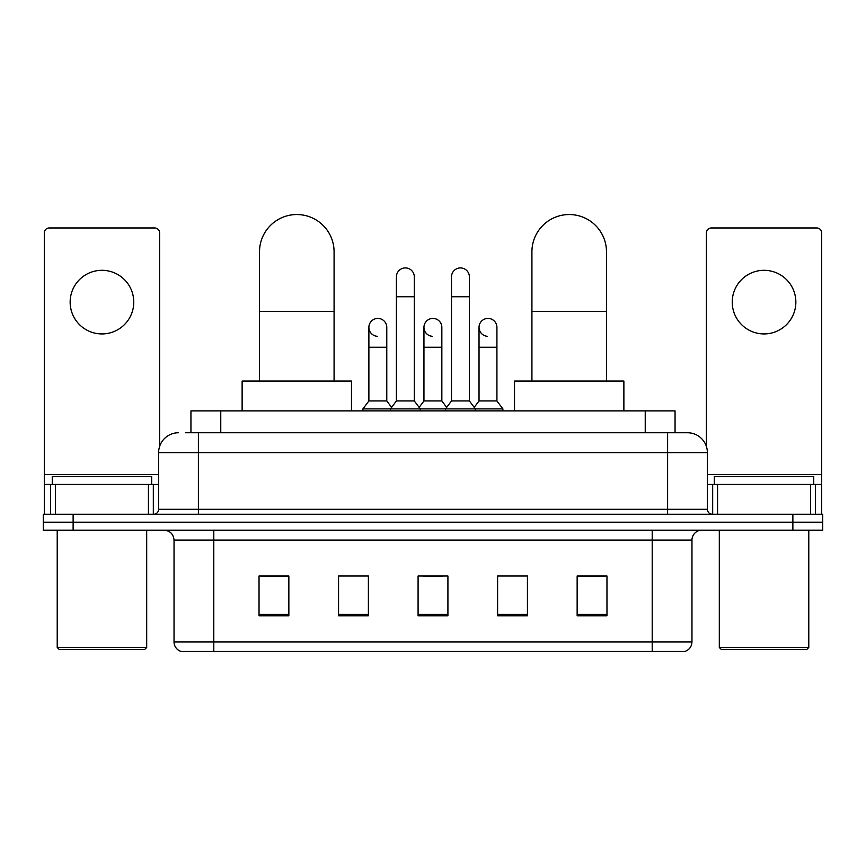 <?xml version="1.0" encoding="UTF-8"?>
<svg xmlns="http://www.w3.org/2000/svg" width="866" height="866" viewBox="0 0 866 866"><rect width="100%" height="100%" fill="white"/><g stroke="black" fill="none" stroke-linecap="round" stroke-linejoin="round"><path stroke-width="1.3" d="M190.942 432.751L190.942 410.885L675.058 410.885L675.058 432.751M185.919 432.751L680.535 432.751M185.465 432.751L198.39 432.751L198.39 452.637L158.619 452.637L158.619 509.295A4.969 4.969 0 0 1 153.65 514.274M178.504 432.751A19.886 19.886 0 0 0 158.619 452.637M687.496 432.751A19.886 19.886 0 0 1 707.381 452.637L667.61 452.637L667.61 432.751L687.193 432.751M707.381 452.637L707.381 509.295C707.674 512.315 709.33 513.971 712.35 514.274M73.123 514.274L43.3 514.274L43.3 522.22L73.123 522.22L43.3 522.22L43.3 530.176L73.123 530.176L73.123 522.22L792.877 522.22L73.123 522.22L73.123 514.274L792.877 514.274L792.877 522.22L822.7 522.22L792.877 522.22L792.877 530.176L73.123 530.176M792.877 530.176L822.7 530.176L822.7 514.274L792.877 514.274M691.966 641.912C691.696 646.685 689.314 649.857 684.811 651.459L652.206 651.459L652.206 641.912L691.966 641.912L691.966 540.113A9.937 9.937 0 0 1 701.915 530.176M652.206 651.459L181.189 651.459A9.937 9.937 0 0 1 174.034 641.912L174.034 540.113C173.438 534.084 170.126 530.771 164.085 530.176M606.969 615.769L606.969 576.009L577.146 576.009L577.146 615.769L606.969 615.769M527.437 615.769L527.437 576.009L497.614 576.009L497.614 615.769L527.437 615.769M288.854 615.769L288.854 576.009L259.031 576.009L259.031 615.769L288.854 615.769M368.386 615.769L368.386 576.009L338.563 576.009L338.563 615.769L368.386 615.769M447.917 615.769L447.917 576.009L418.083 576.009L418.083 615.769L447.917 615.769M174.034 641.912L213.794 641.912L213.794 651.459L200.349 651.459M634.323 651.459L231.677 651.459M577.146 576.204L604.988 576.204M261.012 576.204L288.854 576.204M422.954 576.204L442.84 576.204M101.95 270.311A31.815 31.815 0 0 0 70.146 302.126A31.815 31.815 0 0 0 101.95 333.93A31.815 31.815 0 0 0 133.765 302.126A31.815 31.815 0 0 0 101.95 270.311M148.432 514.274L148.432 484.451L55.478 484.451L55.478 514.274M159.615 446.423L159.615 232.932A4.969 4.969 0 0 0 154.646 227.964L49.265 227.964A4.969 4.969 0 0 0 44.296 232.932L44.296 484.451L55.478 484.451M148.432 484.451L158.619 484.451M44.296 514.274L44.296 484.451M144.698 649.468L59.202 649.468L57.221 647.487L146.69 647.487L144.698 649.468M57.221 530.176L57.221 647.487M146.69 530.176L146.69 647.487M151.658 484.451L151.658 476.495L52.252 476.495L52.252 484.451M259.519 381.062L259.519 251.822A37.281 37.281 0 0 1 296.8 214.541A37.281 37.281 0 0 1 334.081 251.822A37.281 37.281 0 0 0 296.8 214.541M334.081 381.062L334.081 251.822M351.477 410.885L351.477 381.062L242.123 381.062L242.123 410.885M531.919 381.062L531.919 251.822A37.281 37.281 0 0 1 569.2 214.541A37.281 37.281 0 0 1 606.481 251.822A37.281 37.281 0 0 0 569.2 214.541M606.481 381.062L606.481 251.822M623.877 410.885L623.877 381.062L514.523 381.062L514.523 410.885M396.411 296.757L414.305 296.757L414.305 400.936L396.411 400.936L396.411 276.871A8.952 8.952 0 0 1 405.927 267.94A8.952 8.952 0 0 1 414.305 276.871A8.952 8.952 0 0 0 405.927 267.94M396.411 400.936L390.447 408.893L390.447 410.885M414.305 400.936L420.27 408.893L362.919 408.893L362.919 410.885M451.489 400.936L451.489 296.757L469.383 296.757L469.383 400.936L451.489 400.936L445.525 408.893L420.27 408.893L420.27 410.885M451.489 296.757L451.489 276.871A8.952 8.952 0 0 1 461.004 267.94A8.952 8.952 0 0 1 469.383 276.871A8.952 8.952 0 0 0 461.004 267.94M469.383 400.936L475.347 408.893L445.525 408.893L445.525 410.885M496.922 400.936L496.922 347.255L479.028 347.255L479.028 400.936L496.922 400.936L502.886 408.893L475.347 408.893L475.347 410.885M377.262 336.3A8.952 8.952 0 0 1 368.884 327.37A8.952 8.952 0 0 1 378.388 318.439A8.952 8.952 0 0 1 386.777 327.37L386.777 347.255L368.884 347.255L368.884 327.37M386.777 347.255L386.777 400.936L368.884 400.936L368.884 347.255M368.884 400.936L362.919 408.893M386.777 400.936L391.594 407.366M432.34 336.3A8.952 8.952 0 0 1 423.95 327.37A8.952 8.952 0 0 1 433.465 318.439A8.952 8.952 0 0 1 441.844 327.37L441.844 347.255L423.95 347.255L423.95 327.37M441.844 347.255L441.844 400.936L423.95 400.936L423.95 347.255M423.95 400.936L419.133 407.366M441.844 400.936L446.672 407.366M487.417 336.3A8.952 8.952 0 0 1 479.028 327.37A8.952 8.952 0 0 1 488.532 318.439A8.952 8.952 0 0 1 496.922 327.37L496.922 347.255M479.028 400.936L474.211 407.366M502.886 408.893L502.886 410.885M764.05 270.311A31.815 31.815 0 0 0 732.235 302.126A31.815 31.815 0 0 0 764.05 333.93A31.815 31.815 0 0 0 795.854 302.126A31.815 31.815 0 0 0 764.05 270.311M810.522 514.274L810.522 484.451L717.568 484.451L717.568 514.274M821.704 514.274L821.704 484.451L821.704 514.274M810.522 484.451L821.704 484.451L821.704 232.932A4.969 4.969 0 0 0 816.735 227.964L711.354 227.964A4.969 4.969 0 0 0 706.385 232.932L706.385 446.423M707.381 484.451L717.568 484.451M806.798 649.468L721.302 649.468L719.31 647.487L808.779 647.487L806.798 649.468M719.31 530.176L719.31 647.487M808.779 530.176L808.779 647.487M813.748 484.451L813.748 476.495L714.342 476.495L714.342 484.451M220.765 432.751L220.765 410.885M645.235 432.751L645.235 410.885M198.39 514.274L198.39 509.295L707.381 509.295M158.619 509.295L198.39 509.295L198.39 452.637L667.61 452.637L667.61 514.274M652.206 530.176L652.206 540.113L174.034 540.113M691.966 540.113L652.206 540.113L652.206 641.912L213.794 641.912L213.794 530.176M447.917 614.395L418.083 614.395M368.386 614.395L338.563 614.395M288.854 614.395L259.031 614.395M527.437 614.395L497.614 614.395M606.969 614.395L577.146 614.395M158.619 474.503L44.296 474.503M153.325 484.451L153.325 514.274M44.372 484.451L44.372 514.274M50.585 514.274L50.585 484.451M259.519 311.468L334.081 311.468M531.919 311.468L606.481 311.468M821.704 474.503L707.381 474.503M821.628 514.274L821.628 484.451M815.415 484.451L815.415 514.274M712.675 514.274L712.675 484.451M414.305 296.757L414.305 276.871M469.383 296.757L469.383 276.871M479.028 347.255L479.028 327.37"/></g></svg>
